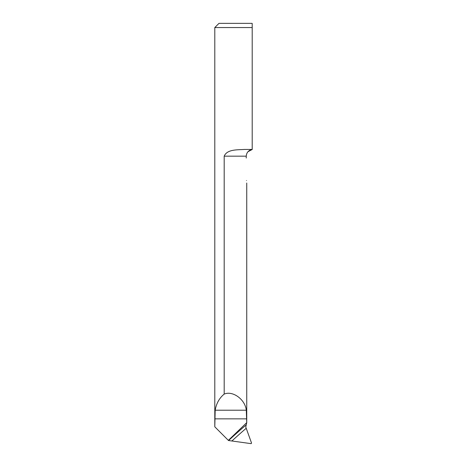 <?xml version="1.0" encoding="UTF-8"?>
<svg xmlns="http://www.w3.org/2000/svg" width="467" height="467" viewBox="0 0 467 467"><rect width="100%" height="100%" fill="white"/><g stroke="black" fill="none" stroke-linecap="round" stroke-linejoin="round"><path stroke-width="0.7" d="M214.797 27.553L214.797 426.75L215.176 410.213C216.379 403.406 219.385 398.036 224.189 394.095L224.189 156.165C227.143 149.078 237.744 149.965 244.364 149.44L252.203 149.44L252.203 23.461L252.203 27.553L214.797 27.553L219 23.35L252.092 23.35M252.203 149.44L252.203 149.498C248.555 150.246 246.564 152.464 246.243 156.165L224.189 156.165M246.5 180.536C246.792 183.595 246.792 183.595 246.5 180.536C246.792 183.595 246.792 183.595 246.5 180.536M246.243 158.039L246.243 156.165M224.189 394.095C232.794 390.418 245.128 399.413 246.296 410.213L246.739 422.944L246.739 183.011M214.814 426.826L228.345 440.363L246.722 422.653L245.782 427.048L251.55 443.101L251.129 443.65L228.614 440.539A525.375 501.301 167.1 0 1 246.307 424.795M247.989 151.699L252.203 149.498M214.814 418.858L246.722 418.858M215.176 410.213L246.296 410.213M246.167 428.315A523.274 499.293 -12.9 0 0 231.953 440.953"/></g></svg>

